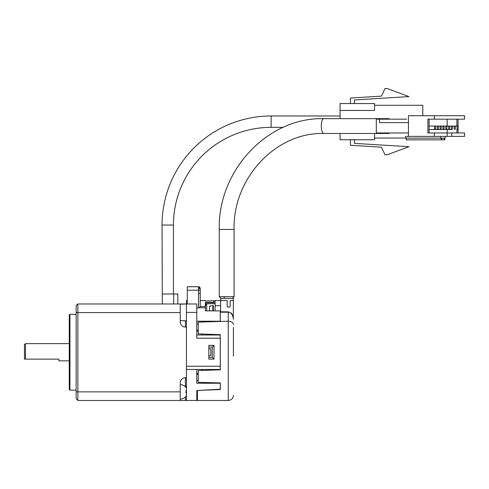 <?xml version="1.0" encoding="UTF-8"?>
<svg xmlns="http://www.w3.org/2000/svg" width="489" height="489" viewBox="0 0 489 489"><rect width="100%" height="100%" fill="white"/><g stroke="black" fill="none" stroke-linecap="round" stroke-linejoin="round"><path stroke-width="0.73" d="M177.825 303.975L177.825 293.981L162.311 293.981L162.311 303.975L77.873 303.975L180.233 303.975L162.311 303.975L162.055 225.05A109.084 109.084 0 0 1 271.138 115.966L340.069 115.966M173.43 293.981L173.43 225.05A97.708 97.708 0 0 1 271.138 127.342L271.138 115.966M374.537 133.473L374.537 139.744L340.069 139.744L340.069 133.473M340.069 118.65L340.069 103.558L374.537 103.558L374.537 110.453L340.069 110.453M162.311 293.981L173.687 293.981L173.687 303.975M374.537 105.282L422.789 105.282L422.789 115.722M374.537 138.026L405.65 138.026M350.411 103.558L350.411 98.044L381.426 96.137L385.008 88.521L387.105 88.521L409 96.596L354.403 99.945L354.403 103.558M350.411 139.744L350.411 145.264L381.426 147.165L385.008 154.787L387.105 154.787L409 146.712L354.403 143.363L354.403 139.744M220.631 311.829L220.631 300.527L215.117 300.527L215.117 310.87M215.117 369.586L215.117 369.99L215.117 369.464L220.282 369.464L220.282 338.199L196.78 338.199L196.78 312.398L186.437 312.398L186.437 366.255L220.282 366.255M213.736 334.421L213.736 334.996L215.117 334.996L215.117 334.47L215.117 334.886M220.631 300.527L227.177 300.527L227.177 306.389A0.691 0.691 0 0 0 227.868 307.08L229.451 307.08A0.691 0.691 0 0 0 230.142 306.389L230.142 300.527L233.381 300.527L233.308 317.764M196.78 396.799L196.78 396.169L197.397 396.169M180.233 320.601L186.437 320.815M180.233 304.195L186.437 303.975L186.437 312.398M196.78 380.473L198.259 380.473M196.78 396.169L196.78 390.509L220.282 389.22L220.282 383.242L196.78 383.242L196.78 369.464L201.951 369.464L201.951 370.448M196.78 323.981L198.259 323.981M196.78 390.509L196.78 400.479L185.404 400.479L185.404 396.927M187.299 300.527L186.437 300.527L186.437 303.975L196.78 303.975L196.78 312.398M201.951 334.011L201.951 334.996L202.318 334.996L202.318 334.024M213.669 300.9L215.111 300.9L215.111 302.685L205.392 302.361L205.392 310.87L220.282 310.87L220.282 321.536M186.437 303.975L180.233 303.975L180.233 312.593L76.15 312.593L76.15 305.698L77.873 303.975L77.873 391.866L180.233 391.866L180.233 382.905A5.171 5.171 0 0 1 185.404 377.734L186.437 377.734L186.437 388.339A7.139 7.139 0 0 0 185.924 387.557L185.924 387.557M186.437 388.932L186.437 393.07L185.924 393.07A5.813 5.813 0 0 0 185.924 390.656L186.437 390.656L185.924 390.656M185.924 396.169L185.924 396.169A7.139 7.139 0 0 0 186.437 395.393L186.437 400.479L186.437 393.07L185.924 393.07M196.78 369.464L186.437 369.464M202.318 370.436L202.318 369.464L201.951 369.464M214.011 345.338L214.011 359.122L208.84 359.122L208.84 345.338L214.011 345.338L212.287 347.056L212.287 357.398L208.84 357.398M196.78 307.966L199.274 307.752L200.227 306.505L200.227 304.849M196.78 321.212L220.282 321.212M205.392 302.361L213.669 302.361L213.669 300.747L205.392 301.016M208.84 347.056L212.287 347.056M220.282 382.918L220.282 383.242M209.041 370.197L209.041 369.464L202.318 369.464M214.011 359.122L212.287 357.398M196.78 334.996L220.282 334.996L220.282 338.199M205.392 306.499L200.227 306.499L200.227 288.467L200.227 290.191L198.503 290.191L198.503 286.743L187.299 286.743L187.299 303.975M211.425 334.342L211.425 334.996L209.041 334.996L209.041 334.256M213.669 302.361L213.669 302.667M215.117 369.464L209.041 369.464M211.425 370.118L211.425 369.464M212.458 370.081L212.458 369.464M200.227 290.191L200.227 306.505L200.227 290.191M212.458 334.996L212.458 334.378M212.831 370.069L212.831 369.464M200.227 288.467L198.503 286.743A1.724 1.724 0 0 1 200.227 288.467L198.503 288.467L198.503 290.191L187.299 290.191M198.503 293.638L199.598 293.241M198.503 287.263L198.503 287.825M212.831 334.996L212.831 334.39M213.736 370.039L213.736 369.464M198.503 292.569L198.503 293.137M215.111 303.712L215.111 302.685L205.392 302.685L205.392 303.712L215.111 303.712L215.111 310.87M213.669 301.071L215.111 301.071M213.669 300.986L214.06 300.986L213.669 301.047M205.392 304.598L206.706 304.598L206.706 310.87M209.567 310.87L209.567 306.132L212.837 305.631L213.363 305.631L213.363 310.87M205.392 309.396L205.392 310.87M205.392 305.704L206.706 304.598M212.837 310.87L212.837 305.631M197.397 390.766L197.397 400.479L228.247 400.479L228.247 321.212L198.259 322.135L198.259 333.883L220.319 334.653L220.319 369.806L198.259 370.576L198.259 382.325L220.319 382.918L220.319 389.525L197.397 390.479M228.247 311.829L231.163 313.107C232.012 313.235 232.764 315.295 233.418 319.299L233.418 319.299C232.923 314.769 231.199 312.398 228.247 312.196L228.247 311.829L220.319 311.829L220.319 321.212M220.319 312.196L228.247 312.196L228.247 321.212A5.171 3.325 0 0 1 233.418 324.537L233.418 324.653M233.418 356.212L233.418 327.41M220.319 382.918L220.282 386.768M208.84 348.779L210.838 348.779L210.838 355.674L208.84 355.674M387.673 119.169A7.408 2.537 -90 0 1 388.602 118.65A7.408 2.537 -90 0 1 389.531 119.169M457.068 127.782A1.724 0.587 -90 0 1 457.655 126.058A1.724 0.587 -90 0 1 458.248 127.782A1.724 0.587 -90 0 1 457.655 129.506A1.724 0.587 -90 0 1 457.068 127.782M454.238 127.782A1.724 0.587 -90 0 1 454.825 126.058A1.724 0.587 -90 0 1 455.418 127.782A1.724 0.587 -90 0 1 454.825 129.506A1.724 0.587 -90 0 1 454.238 127.782M451.408 127.782A1.724 0.587 -90 0 1 452.001 126.058A1.724 0.587 -90 0 1 452.588 127.782A1.724 0.587 -90 0 1 452.001 129.506A1.724 0.587 -90 0 1 451.408 127.782M448.578 127.782A1.724 0.587 -90 0 1 449.171 126.058A1.724 0.587 -90 0 1 449.758 127.782A1.724 0.587 -90 0 1 449.171 129.506A1.724 0.587 -90 0 1 448.578 127.782M445.754 127.782A1.724 0.587 -90 0 1 446.341 126.058A1.724 0.587 -90 0 1 446.928 127.782A1.724 0.587 -90 0 1 446.341 129.506A1.724 0.587 -90 0 1 445.754 127.782M430.558 126.058L443.511 126.058A1.724 0.587 -90 0 1 444.104 127.782A1.724 0.587 -90 0 1 443.511 129.506A1.724 0.587 -90 0 1 442.924 127.782A1.724 0.587 -90 0 1 443.511 126.058L457.655 126.058M440.094 127.782A1.724 0.587 -90 0 1 440.681 126.058A1.724 0.587 -90 0 1 441.274 127.782A1.724 0.587 -90 0 1 440.681 129.506A1.724 0.587 -90 0 1 440.094 127.782M437.264 127.782A1.724 0.587 -90 0 1 437.851 126.058A1.724 0.587 -90 0 1 438.444 127.782A1.724 0.587 -90 0 1 437.851 129.506A1.724 0.587 -90 0 1 437.264 127.782M434.434 127.782A1.724 0.587 -90 0 1 435.027 126.058A1.724 0.587 -90 0 1 435.613 127.782A1.724 0.587 -90 0 1 435.027 129.506A1.724 0.587 -90 0 1 434.434 127.782M389.531 132.953A7.408 2.537 -90 0 1 388.602 133.473A7.408 2.537 -90 0 1 387.673 132.953M408.462 132.953L376.31 132.953L376.31 119.169L406.665 119.169M228.614 298.388L227.367 298.388M408.462 122.611L379.55 122.611L379.55 119.169M220.82 300.527L220.637 298.388L233.387 298.388L233.198 300.527M440.626 136.4L440.626 138.124L405.65 138.124L405.65 136.4L408.462 136.4L408.462 115.722L464.55 115.722L464.55 119.169L434.373 119.169L434.373 115.722M451.818 136.4L451.818 132.953L464.55 132.953L464.55 136.4L408.462 136.4M458.071 119.169L458.071 126.559M458.071 129.004L458.071 132.953M434.373 119.169L427.893 119.169L427.893 132.953L434.373 132.953L434.373 136.4M451.818 132.953L434.373 132.953M440.626 138.124L441.219 138.124L441.219 139.848L441.805 139.848L441.805 138.124L444.165 138.124L444.165 139.848L444.752 139.848L445.345 136.4M456.891 119.169L456.891 126.058M456.891 129.506L456.891 132.953M429.073 132.953L429.073 119.169M447.105 136.4L447.105 132.953M406.237 138.124L406.237 139.848L441.219 139.848M430.558 129.506L452.001 129.506M447.178 132.953L447.178 129.506M447.178 126.058L447.178 119.169M444.165 139.848L441.805 139.848M441.805 138.124L444.165 138.124M76.15 314.317L69.945 314.317L69.945 390.143L76.15 390.143M69.945 314.317L69.255 315.008L69.255 389.452L69.945 390.143M25.483 359.122L24.45 359.122L24.45 344.647L25.483 343.614L25.483 359.122L58.918 359.122L58.918 360.845L69.255 360.845M180.233 384.629A7.237 7.237 0 0 1 186.052 387.557M180.233 399.103A7.237 7.237 0 0 0 186.052 396.169M186.437 377.734L186.437 327.068L185.404 327.068A5.171 5.171 0 0 1 180.233 321.896L180.233 312.593M76.15 312.593L76.15 391.866L77.873 391.866L77.873 400.479L185.404 400.479M76.15 391.866L76.15 398.755L77.873 400.479L180.233 400.479L180.233 391.866M186.437 393.07L186.437 386.347L185.404 386.347L185.404 377.734M76.15 398.755L77.873 400.479M162.055 225.05L173.43 225.05M220.631 305.698L215.117 305.698M196.78 374.287L198.259 374.287M196.78 373.358L198.259 373.358M198.259 331.096L196.78 331.096M198.259 330.173L196.78 330.173M205.392 307.752L199.274 307.752M198.503 307.966L198.503 290.191M228.247 346.2L228.247 345.197M234.078 229.457L234.078 296.664L219.255 296.664L219.255 229.457L234.078 229.457C232.856 177.972 276.083 132.109 323.828 133.473A7.408 2.537 -90 0 1 321.291 126.058A7.408 2.537 -90 0 1 323.828 118.65L388.602 118.65M224.133 296.664A1.724 0.587 90 0 0 224.72 298.388M185.404 386.799L185.404 386.347L184.921 386.347M185.404 320.778L185.404 327.068M271.138 127.342L283.229 127.342M200.227 300.527L205.392 300.527M228.247 400.479C231.383 400.173 233.106 398.449 233.418 395.308M452.001 126.058L454.825 126.058M443.511 126.058L446.341 126.058M429.073 126.058L440.681 126.058M323.828 118.65C267.77 117.152 217.801 170.41 219.255 229.457M323.828 133.473L388.602 133.473M234.078 296.664L232.354 298.388M219.255 296.664L220.979 298.388M443.511 129.506L446.341 129.506M429.073 129.506L440.681 129.506M69.255 343.614L25.483 343.614"/></g></svg>
